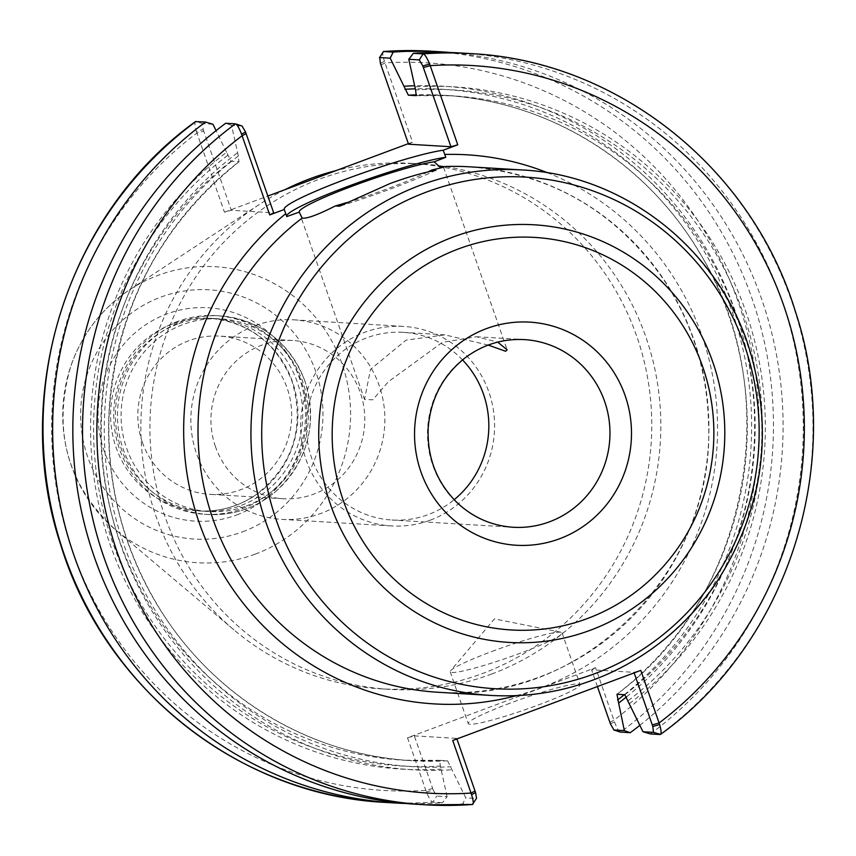 <?xml version="1.0" encoding="UTF-8"?>
<svg xmlns="http://www.w3.org/2000/svg" width="856" height="856" viewBox="0 0 856 856"><rect width="100%" height="100%" fill="white"/><g stroke="black" fill="none" stroke-linecap="round" stroke-linejoin="round"><path stroke-width="0.64" stroke-dasharray="4.28 3.21" d="M435.897 170.28A88.821 8.453 160.8 0 1 339.607 206.178M427.7 172.045A75.499 7.18 160.8 0 1 388.71 188.288A75.499 7.18 160.8 0 1 346.798 202.551M488.209 345.075L444.756 334.846L406.012 340.164L370.498 369.375L364.528 399.485L372.788 399.795L388.271 381.808L442.359 342.336L476.407 336.74L497.689 342.111M215.445 446.607A79.255 76.922 -86.6 0 1 292.602 340.485A79.255 76.922 -86.6 0 1 364.645 424.202A79.255 76.922 -86.6 0 1 283.122 498.727A79.255 76.922 -86.6 0 1 215.445 446.607M142.331 442.22A79.255 76.922 93.4 0 0 210.02 494.34A79.255 76.922 93.4 0 0 291.543 419.825A79.255 76.922 93.4 0 0 219.5 336.108A79.255 76.922 93.4 0 0 142.331 442.22M212.951 124.248L202.53 123.628L203.182 129.513L196.377 131.439C194.601 125.029 194.44 121.713 195.885 121.477L202.53 123.628M203.182 129.513L231.302 210.276L273.695 212.823M196.377 131.439L224.475 212.213L231.302 210.276M405.466 803.463A376.287 365.191 93.4 0 0 442.531 802.693L432.911 802.115C431.253 801.74 429.081 798.359 426.384 791.961L407.499 737.786L595.562 667.691L614.447 721.854C616.983 728.306 619.027 731.741 620.579 732.148A376.287 365.191 93.4 0 0 759.293 321.76A376.287 365.191 93.4 0 0 430.739 51.2M426.384 791.961L433.2 790.024L436.699 796.08L447.121 796.701L442.531 802.693M447.121 796.701L440.326 766.067L439.727 760.342L447.57 760.813L465.728 797.813L476.236 798.445L472.437 804.48L462.721 803.902L465.728 797.813M242.055 125.993L231.548 125.361L238.343 155.995L238.942 161.731L231.109 161.26L226.594 152.304A342.09 332 93.4 0 0 110.028 544.202A342.09 332 93.4 0 0 441.386 769.116M226.594 152.304L216.065 130.647M224.475 212.213L267.853 196.045M408.355 143.658L412.539 142.107L384.43 61.332L380.417 63.44M491.547 674.068A263.199 255.43 93.4 0 0 658.296 388.678A263.199 255.43 93.4 0 0 421.12 163.924A263.199 255.43 93.4 0 0 319.224 179.214A263.199 255.43 93.4 0 0 152.464 464.615A263.199 255.43 93.4 0 0 389.64 689.369A263.199 255.43 93.4 0 0 491.547 674.068M408.547 144.204L412.539 142.107M383.563 51.52C382.225 51.713 382.514 54.987 384.43 61.332M639.849 725.342A376.287 365.191 93.4 0 0 768.667 321.407A376.287 365.191 93.4 0 0 450.449 52.526M626.592 696.827A342.09 332 93.4 0 0 735.272 311.391A342.09 332 93.4 0 0 414.293 85.761M231.548 125.361L225.706 123.264M415.556 804.212A376.287 365.191 93.4 0 0 462.721 803.902M237.283 152.946A342.09 332 93.4 0 0 120.717 544.844A342.09 332 93.4 0 0 452.075 769.758M650.4 733.934A376.287 365.191 93.4 0 0 789.114 323.547A376.287 365.191 93.4 0 0 460.56 52.986M629.321 703.686A342.09 332 93.4 0 0 745.886 311.798A342.09 332 93.4 0 0 414.529 86.873M610.435 723.951L614.447 721.854M597.413 686.566L591.571 669.788L633.954 672.324L640.791 670.398M595.562 667.691L591.571 669.788M633.954 672.324L634.146 672.87M456.911 738.942L456.719 738.396L452.728 740.504M433.2 790.024L414.336 735.86L407.499 737.786M491.868 651.47A59.214 5.639 160.8 0 1 561.033 632.252A59.214 5.639 160.8 0 1 562.039 632.852A59.214 5.639 160.8 0 1 520.373 653.182A59.214 5.639 160.8 0 1 450.203 671.8A59.214 5.639 160.8 0 1 450.62 670.708A59.214 5.639 160.8 0 1 491.868 651.47M509.898 703.236A59.214 5.639 -19.2 0 0 468.232 723.566A59.214 5.639 -19.2 0 0 538.403 704.948A59.214 5.639 -19.2 0 0 580.068 684.618A59.214 5.639 -19.2 0 0 509.898 703.236M231.109 161.26A333.059 323.236 93.4 0 0 114.169 523.797A333.059 323.236 93.4 0 0 404.118 760.235L411.961 760.695C309.786 755.302 212.32 696.099 158.403 606.604C122.483 546.931 106.091 481.949 109.236 411.65C116.619 308.577 159.922 225.246 239.145 161.666L238.942 161.731A333.059 323.236 93.4 0 0 122.001 524.268A333.059 323.236 93.4 0 0 411.961 760.695A333.059 323.236 93.4 0 0 447.57 760.813M439.695 760.342L439.727 760.342A333.059 323.236 93.4 0 1 404.118 760.235L439.695 760.342M414.336 735.86L456.719 738.396M462.529 359.916A93.999 91.228 93.4 0 0 403.219 332.353A93.999 91.228 93.4 0 0 366.828 337.81A93.999 91.228 93.4 0 0 307.272 439.738A93.999 91.228 93.4 0 0 391.984 520.009A93.999 91.228 93.4 0 0 428.375 514.542A93.999 91.228 93.4 0 0 454.161 499.722M430.322 520.138A99.949 96.996 93.4 0 0 493.645 411.757A99.949 96.996 93.4 0 0 403.583 326.414A99.949 96.996 93.4 0 0 364.881 332.214A99.949 96.996 93.4 0 0 301.558 440.594A99.949 96.996 93.4 0 0 391.62 525.948A99.949 96.996 93.4 0 0 430.322 520.138M255.142 325.644A99.949 96.996 93.4 0 0 191.819 434.024A99.949 96.996 93.4 0 0 281.892 519.378A99.949 96.996 93.4 0 0 320.583 513.568A99.949 96.996 93.4 0 0 383.905 405.188A99.949 96.996 93.4 0 0 293.843 319.834A99.949 96.996 93.4 0 0 255.142 325.644M177.727 321.439A99.478 96.535 93.4 0 0 114.704 429.305A99.478 96.535 93.4 0 0 204.338 514.253A99.478 96.535 93.4 0 0 242.858 508.475A99.478 96.535 93.4 0 0 305.881 400.608A99.478 96.535 93.4 0 0 216.236 315.661A99.478 96.535 93.4 0 0 177.727 321.439M177.459 324.156A96.514 93.668 93.4 0 0 116.309 428.803A96.514 93.668 93.4 0 0 203.279 511.225A96.514 93.668 93.4 0 0 240.654 505.618A96.514 93.668 93.4 0 0 301.804 400.961A96.514 93.668 93.4 0 0 214.824 318.539A96.514 93.668 93.4 0 0 177.459 324.156M284.995 189.647A263.199 255.43 93.4 0 0 259.4 204.434A263.199 255.43 93.4 0 0 233.913 629.845A263.199 255.43 93.4 0 0 380.578 688.823A263.199 255.43 93.4 0 0 482.484 673.533A263.199 255.43 93.4 0 0 649.233 388.132A263.199 255.43 93.4 0 0 412.057 163.378A263.199 255.43 93.4 0 0 336.301 170.526M490.659 695.425A263.199 255.43 93.4 0 0 592.566 680.124A263.199 255.43 93.4 0 0 746.892 343.053A263.199 255.43 93.4 0 0 522.139 169.97M437.726 692.247A263.199 255.43 93.4 0 0 708.436 444.799A263.199 255.43 93.4 0 0 469.206 166.802C551.414 173.629 616.502 211.625 664.459 280.789C692.322 323.504 707.003 370.659 708.5 422.233C716.151 571.166 581.417 705.237 437.726 692.247M432.644 788.44L425.807 790.366A364.442 353.689 93.4 0 1 72.375 550.783A364.442 353.689 93.4 0 1 196.901 133.033L203.728 131.096M385.735 802.425A376.287 365.191 93.4 0 0 432.911 802.115L436.699 796.08M609.879 722.368L613.87 720.26A364.442 353.689 93.4 0 0 738.386 302.51A364.442 353.689 93.4 0 0 384.954 62.927L380.974 65.024M660.115 734.523A376.287 365.191 93.4 0 0 798.83 324.124A376.287 365.191 93.4 0 0 470.265 53.575M516.436 695.628A275.033 266.922 93.4 0 0 717.061 445.313A275.033 266.922 93.4 0 0 547.754 172.837M624.334 694.708A338.987 328.982 93.4 0 0 732.661 313.103A338.987 328.982 93.4 0 0 415.214 88.842M227.653 155.364A338.987 328.982 93.4 0 0 112.874 543.143A338.987 328.982 93.4 0 0 440.326 766.067M616.973 694.27A333.059 323.236 93.4 0 0 733.913 331.732A333.059 323.236 93.4 0 0 443.954 95.294A333.059 323.236 93.4 0 0 416.626 94.856M624.805 694.74A333.059 323.236 93.4 0 0 741.745 332.203A333.059 323.236 93.4 0 0 451.797 95.765A333.059 323.236 93.4 0 0 416.251 95.647L451.797 95.765L443.954 95.294C547.219 100.719 645.627 161.196 699.213 252.21C787.445 392.455 749.246 597.06 616.769 694.323M628.261 700.636A338.987 328.982 93.4 0 0 743.04 312.857A338.987 328.982 93.4 0 0 415.588 89.923M238.343 155.995A338.987 328.982 93.4 0 0 123.564 543.785A338.987 328.982 93.4 0 0 451.016 766.708M476.407 336.729L524.364 339.607A93.999 91.228 93.4 0 0 487.963 345.064A93.999 91.228 93.4 0 0 428.417 446.993A93.999 91.228 93.4 0 0 513.119 527.264L391.984 520.009M246.357 505.96A96.514 93.668 93.4 0 0 302.938 382.354A96.514 93.668 93.4 0 0 183.163 324.488A96.514 93.668 93.4 0 0 126.57 448.095A96.514 93.668 93.4 0 0 246.357 505.96M304.939 381.295A99.478 96.535 93.4 0 0 219.992 315.885A99.478 96.535 93.4 0 0 181.472 321.663A99.478 96.535 93.4 0 0 118.449 429.53A99.478 96.535 93.4 0 0 208.094 514.477A99.478 96.535 93.4 0 0 246.603 508.699A99.478 96.535 93.4 0 0 304.939 381.295M172.687 323.868A96.514 93.668 93.4 0 0 111.537 428.524A96.514 93.668 93.4 0 0 198.506 510.936A96.514 93.668 93.4 0 0 235.881 505.329A96.514 93.668 93.4 0 0 292.463 381.723A96.514 93.668 93.4 0 0 210.052 318.261A96.514 93.668 93.4 0 0 172.687 323.868M236.78 514.927A106.872 103.726 93.4 0 0 299.44 378.042A106.872 103.726 93.4 0 0 166.802 313.97A106.872 103.726 93.4 0 0 104.132 450.855A106.872 103.726 93.4 0 0 236.78 514.927M242.655 531.811A124.848 121.167 93.4 0 0 315.864 371.921A124.848 121.167 93.4 0 0 160.917 297.085A124.848 121.167 93.4 0 0 87.708 456.976A124.848 121.167 93.4 0 0 242.655 531.811M255.206 554.142A148.281 143.904 93.4 0 0 342.154 364.228A148.281 143.904 93.4 0 0 158.125 275.343A148.281 143.904 93.4 0 0 129.524 289.852A148.281 143.904 93.4 0 0 115.164 529.522A148.281 143.904 93.4 0 0 255.206 554.142M284.203 209.335L286.664 216.407M299.247 212.031L364.528 399.485M443.536 167.22L507.127 349.826M292.602 340.485L219.5 336.108M283.122 498.727L210.02 494.34M561.033 632.252L494.468 618.877L450.62 670.708M450.203 671.8L468.232 723.566M562.039 632.852L580.068 684.618M403.219 332.353L444.756 334.835M281.892 519.378L391.62 525.948M293.843 319.834L403.583 326.414M204.338 514.253L208.094 514.477C233.474 515.654 256.03 507.993 275.782 491.483C307.903 460.977 317.651 424.266 305.025 381.337C289.403 342.047 261.059 320.23 219.992 315.885L216.236 315.661M214.824 318.539L210.052 318.261C249.61 322.402 276.98 343.524 292.153 381.605C305.036 427.39 293.223 464.926 256.725 494.222C239.07 506.442 219.66 512.016 198.506 510.936L203.279 511.225M259.4 204.434L129.524 289.852C101.907 308.385 82.433 333.498 71.091 365.18C52.141 429.466 66.832 484.25 115.164 529.522L233.913 629.845M380.578 688.823L389.64 689.369M412.057 163.378L421.12 163.924"/><path stroke-width="1.28" d="M286.621 216.215A88.821 8.453 160.8 0 1 351.067 185.206A88.821 8.453 160.8 0 1 445.815 157.301L434.163 161.827L439.652 166.792L443.515 167.23L431.702 170.034L435.897 170.28C422.982 172.698 407.734 177.096 390.175 183.473L339.607 206.178L335.402 205.922C317.64 214.92 306.555 218.965 302.147 218.055L299.279 212.106L286.76 216.589L284.278 209.495A88.821 8.453 160.8 0 1 284.203 209.335A88.821 8.453 160.8 0 1 347.504 178.551A88.821 8.453 160.8 0 1 443.194 150.249L445.815 157.301M299.279 212.106A75.499 7.18 160.8 0 1 299.247 212.031A75.499 7.18 160.8 0 1 352.8 185.955A75.499 7.18 160.8 0 1 434.163 161.827M431.702 170.034A75.499 7.18 160.8 0 1 427.7 172.045M346.798 202.551A75.499 7.18 160.8 0 1 335.402 205.922M497.689 342.111L507.127 349.826L505.618 351.26L488.209 345.075M195.885 121.477A376.287 365.191 93.4 0 0 57.17 531.876A376.287 365.191 93.4 0 0 385.735 802.425C239.348 795.609 104.4 688.577 60.733 544.908C10.197 393.632 67.549 213.337 195.489 121.595L205.515 122.055L212.951 124.248L216.065 130.647M205.515 122.055A376.287 365.191 93.4 0 0 66.8 532.453A376.287 365.191 93.4 0 0 395.354 803.003A376.287 365.191 93.4 0 0 405.466 803.463M267.853 196.045L408.355 143.658M422.8 65.976L429.616 64.04C426.919 57.641 424.747 54.26 423.089 53.885L413.384 53.307L408.794 59.289L419.301 59.92L422.8 65.976L450.93 146.751L408.547 144.204L380.417 63.44L379.764 57.555L390.186 58.176L393.193 52.098L383.467 51.52L379.476 57.727L383.563 51.52A376.287 365.191 93.4 0 1 430.739 51.2L440.359 51.777A376.287 365.191 93.4 0 0 393.193 52.098M620.151 732.008L630.209 732.725A376.287 365.191 93.4 0 0 639.849 725.342M450.449 52.526A376.287 365.191 93.4 0 0 440.359 51.777M390.186 58.176L408.344 95.187L416.219 95.658A333.059 323.236 93.4 0 0 416.187 95.658L415.588 89.923L408.794 59.289M642.963 731.741L650.4 733.934L660.115 734.523C661.56 734.288 661.399 730.971 659.623 724.561L652.818 726.487L653.47 732.372L642.963 731.741L624.805 694.74L616.973 694.27L618.631 703.043A342.09 332 93.4 0 0 626.592 696.827M414.293 85.761A342.09 332 93.4 0 0 403.839 86.242M618.631 703.043L624.366 730.628L613.838 729.986L620.375 732.105M630.209 732.725L624.366 730.628M242.055 125.993L235.421 123.853A376.287 365.191 93.4 0 0 96.707 534.24A376.287 365.191 93.4 0 0 425.261 804.801L415.556 804.212A376.287 365.191 93.4 0 1 86.991 533.663A376.287 365.191 93.4 0 1 225.706 123.264L235.421 123.853C236.973 124.259 239.017 127.694 241.553 134.146L269.704 214.92L273.695 212.823L245.565 132.049L242.055 125.993L235.849 123.992M241.553 134.146L245.565 132.049M471.57 794.668C473.486 801.013 473.775 804.287 472.437 804.48L476.525 798.274L475.583 792.56L471.57 794.668L471.046 793.073L475.026 790.976L456.911 738.942M659.623 724.561L659.099 722.967A364.442 353.689 93.4 0 0 783.625 305.218A364.442 353.689 93.4 0 0 430.194 65.634L457.767 144.814L450.93 146.751M423.356 67.56L430.194 65.634L429.616 64.04M653.47 732.372L660.511 734.405C788.451 642.663 845.803 462.368 795.267 311.092C751.6 167.423 616.652 60.391 470.265 53.575L460.56 52.986A376.287 365.191 93.4 0 0 413.384 53.307M284.278 209.495L269.704 214.92M634.146 672.87L652.272 724.904L659.099 722.967L640.791 670.398L452.728 740.504L471.046 793.073A364.442 353.689 93.4 0 1 117.614 553.49A364.442 353.689 93.4 0 1 242.13 135.74L246.121 133.632M457.767 144.814L443.194 150.249M620.579 732.148L613.945 730.008L610.435 723.951L597.413 686.566M652.272 724.904L652.818 726.487M475.583 792.56L475.026 790.976M454.161 499.722A93.999 91.228 93.4 0 0 462.529 359.916M336.301 170.526A263.199 255.43 93.4 0 0 310.161 178.679A263.199 255.43 93.4 0 0 284.995 189.647M420.243 185.271A263.199 255.43 93.4 0 0 253.483 470.661A263.199 255.43 93.4 0 0 490.659 695.425C532.218 697.758 572.043 690.278 610.135 672.977C652.304 653.395 686.972 624.388 714.15 585.964C764.044 510.583 775.204 429.712 747.62 343.331C715.102 246.186 622.355 174.72 522.139 169.97A263.199 255.43 93.4 0 0 420.243 185.271M302.147 218.055A263.199 255.43 93.4 0 0 208.393 504.708A263.199 255.43 93.4 0 0 437.726 692.247L490.659 695.425M522.139 169.97L469.206 166.802A263.199 255.43 93.4 0 0 439.652 166.792M472.533 804.48L425.261 804.801A376.287 365.191 93.4 0 0 472.437 804.48M419.301 59.92L423.089 53.885A376.287 365.191 93.4 0 1 470.265 53.575M285.733 213.679A275.033 266.922 93.4 0 0 211.111 551.692A275.033 266.922 93.4 0 0 516.436 695.628M547.754 172.837A275.033 266.922 93.4 0 0 444.66 154.444M617.572 699.994A338.987 328.982 93.4 0 0 624.334 694.708M415.214 88.842A338.987 328.982 93.4 0 0 404.899 89.292M416.626 94.856A333.059 323.236 93.4 0 0 408.344 95.187M594.321 673.843A256.254 248.7 93.4 0 0 744.581 345.653A256.254 248.7 93.4 0 0 426.545 192.033A256.254 248.7 93.4 0 0 276.285 520.223A256.254 248.7 93.4 0 0 594.321 673.843M590.244 630.273A209.185 203.011 93.4 0 0 712.898 362.366A209.185 203.011 93.4 0 0 453.284 236.962A209.185 203.011 93.4 0 0 330.619 504.869A209.185 203.011 93.4 0 0 590.244 630.273M587.387 618.535A196.623 190.824 93.4 0 0 702.68 366.721A196.623 190.824 93.4 0 0 458.645 248.85A196.623 190.824 93.4 0 0 343.352 500.664A196.623 190.824 93.4 0 0 587.387 618.535M559.599 538.756A111.762 108.466 93.4 0 0 625.137 395.622A111.762 108.466 93.4 0 0 486.422 328.629A111.762 108.466 93.4 0 0 420.895 471.763A111.762 108.466 93.4 0 0 559.599 538.756M549.509 521.807A93.999 91.228 93.4 0 0 604.625 401.421A93.999 91.228 93.4 0 0 524.364 339.607C502.472 338.516 482.613 344.69 464.797 358.118C442.723 375.816 430.525 399.099 428.203 427.968C427.037 457.329 436.592 482.153 456.869 502.44C472.854 517.495 491.601 525.766 513.119 527.264A93.999 91.228 93.4 0 0 549.509 521.807M385.735 802.425L395.354 803.003M383.467 51.52L430.739 51.2"/></g></svg>
